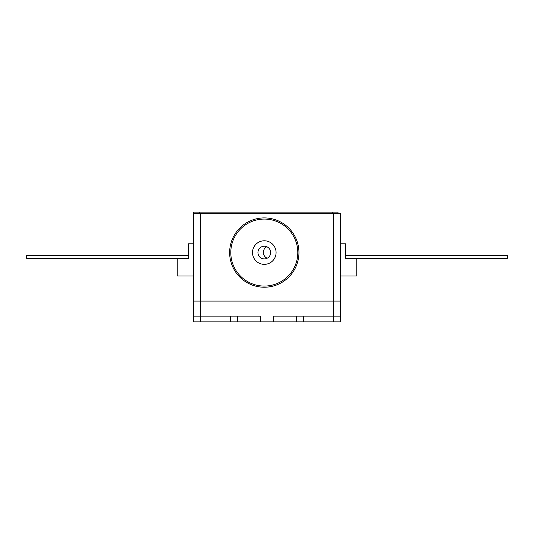 <?xml version="1.0" encoding="UTF-8"?>
<svg xmlns="http://www.w3.org/2000/svg" width="534" height="534" viewBox="0 0 534 534"><rect width="100%" height="100%" fill="white"/><g stroke="black" fill="none" stroke-linecap="round" stroke-linejoin="round"><path stroke-width="0.8" d="M303.392 316.108L303.392 321.889L296.457 321.889L296.457 316.108L340.358 316.108L340.358 321.889L333.43 321.889L333.43 301.089L340.358 301.089L340.358 316.108M193.642 316.108L200.57 316.108L200.57 321.889L193.642 321.889L193.642 301.089L333.43 301.089L193.642 301.089L193.642 212.111L199.416 212.111L199.416 213.286L193.642 213.286M237.543 316.108L260.645 316.108L260.645 321.889L230.608 321.889L230.608 316.108L237.543 316.108L237.543 321.889M200.57 321.889L230.608 321.889M333.43 213.286L340.358 213.286L340.358 301.089L333.43 301.089L333.43 213.286L200.57 213.286L200.57 316.108L230.608 316.108M296.457 321.889L260.645 321.889M273.355 321.889L273.355 316.108L296.457 316.108M303.392 321.889L333.43 321.889M193.642 276.018L177.235 276.018L177.235 258.463L188.442 258.463L188.442 243.791L193.642 243.791M177.235 258.403L26.7 258.403L26.7 255.512L188.442 255.512L188.442 243.791M340.358 243.791L345.558 243.791L345.558 255.512L507.3 255.512L507.3 258.403L345.558 258.403L356.765 258.463L356.765 276.018L340.358 276.018M345.558 243.791L345.558 258.463L356.765 258.403M199.416 213.286L332.235 213.286L332.235 212.111L338.015 212.111L338.015 213.286M332.235 212.111L199.416 212.111M298.953 252.569A34.657 34.657 0 0 0 264.297 217.912A34.657 34.657 0 0 0 229.64 252.569A34.657 34.657 0 0 0 264.297 287.225A34.657 34.657 0 0 0 298.953 252.569M264.297 264.35A11.781 11.781 0 0 0 276.078 252.569A11.781 11.781 0 0 0 264.297 240.787A11.781 11.781 0 0 0 252.515 252.569A11.781 11.781 0 0 0 264.297 264.35M264.297 286.07A33.502 33.502 0 0 0 297.798 252.569A33.502 33.502 0 0 0 264.297 219.067A33.502 33.502 0 0 0 230.795 252.569A33.502 33.502 0 0 0 264.297 286.07M264.297 246.214A6.355 6.355 0 0 0 257.942 252.569A6.355 6.355 0 0 0 264.297 258.923A6.355 6.355 0 0 0 270.651 252.569A6.355 6.355 0 0 0 264.297 246.214M267.174 258.236A6.355 6.355 0 0 1 266.826 246.741A6.355 6.355 0 0 0 267.174 258.236"/></g></svg>
